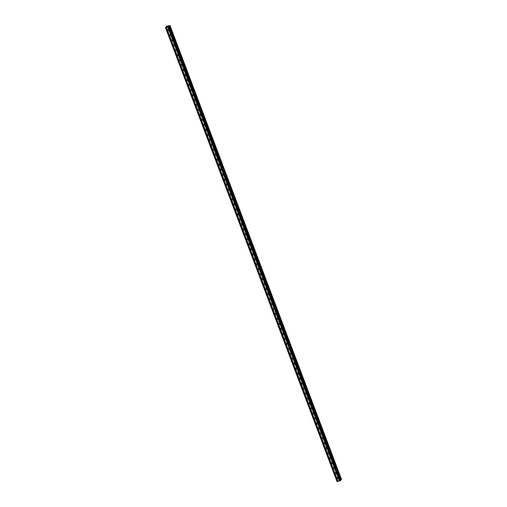 <?xml version="1.0" encoding="UTF-8"?>
<svg xmlns="http://www.w3.org/2000/svg" width="507" height="507" viewBox="0 0 507 507"><rect width="100%" height="100%" fill="white"/><g stroke="black" fill="none" stroke-linecap="round" stroke-linejoin="round"><path stroke-width="0.76" d="M336.965 478.297A0.621 0.545 37.8 0 1 338.08 478.031A0.621 0.545 37.8 0 1 336.965 478.297M335.083 473.323A0.621 0.545 37.8 0 1 336.198 473.056A0.621 0.545 37.8 0 1 335.083 473.323M333.207 468.348A0.621 0.545 37.8 0 1 334.316 468.075A0.621 0.545 37.8 0 1 333.207 468.348M331.325 463.373A0.621 0.545 37.8 0 1 332.434 463.1A0.621 0.545 37.8 0 1 331.325 463.373M329.442 458.398A0.621 0.545 37.8 0 1 330.558 458.125A0.621 0.545 37.8 0 1 329.442 458.398M327.566 453.423A0.621 0.545 37.8 0 1 328.675 453.15A0.621 0.545 37.8 0 1 327.566 453.423M325.684 448.442A0.621 0.545 37.8 0 1 326.793 448.175A0.621 0.545 37.8 0 1 325.684 448.442M323.802 443.467A0.621 0.545 37.8 0 1 324.917 443.2A0.621 0.545 37.8 0 1 323.802 443.467M321.926 438.492A0.621 0.545 37.8 0 1 323.035 438.225A0.621 0.545 37.8 0 1 321.926 438.492M320.044 433.517A0.621 0.545 37.8 0 1 321.153 433.244A0.621 0.545 37.8 0 1 320.044 433.517M318.162 428.542A0.621 0.545 37.8 0 1 319.277 428.269A0.621 0.545 37.8 0 1 318.162 428.542M316.286 423.567A0.621 0.545 37.8 0 1 317.395 423.294A0.621 0.545 37.8 0 1 316.286 423.567M314.403 418.592A0.621 0.545 37.8 0 1 315.512 418.319A0.621 0.545 37.8 0 1 314.403 418.592M312.521 413.611A0.621 0.545 37.8 0 1 313.637 413.344A0.621 0.545 37.8 0 1 312.521 413.611M310.645 408.636A0.621 0.545 37.8 0 1 311.754 408.369A0.621 0.545 37.8 0 1 310.645 408.636M308.763 403.661A0.621 0.545 37.8 0 1 309.872 403.388A0.621 0.545 37.8 0 1 308.763 403.661M306.881 398.686A0.621 0.545 37.8 0 1 307.996 398.413A0.621 0.545 37.8 0 1 306.881 398.686M304.999 393.711A0.621 0.545 37.8 0 1 306.114 393.438A0.621 0.545 37.8 0 1 304.999 393.711M303.123 388.736A0.621 0.545 37.8 0 1 304.232 388.463A0.621 0.545 37.8 0 1 303.123 388.736M301.24 383.755A0.621 0.545 37.8 0 1 302.356 383.488A0.621 0.545 37.8 0 1 301.24 383.755M299.358 378.78A0.621 0.545 37.8 0 1 300.474 378.514A0.621 0.545 37.8 0 1 299.358 378.78M297.482 373.805A0.621 0.545 37.8 0 1 298.591 373.539A0.621 0.545 37.8 0 1 297.482 373.805M295.6 368.83A0.621 0.545 37.8 0 1 296.709 368.557A0.621 0.545 37.8 0 1 295.6 368.83M293.718 363.855A0.621 0.545 37.8 0 1 294.833 363.582A0.621 0.545 37.8 0 1 293.718 363.855M291.842 358.88A0.621 0.545 37.8 0 1 292.951 358.607A0.621 0.545 37.8 0 1 291.842 358.88M289.96 353.905A0.621 0.545 37.8 0 1 291.069 353.632A0.621 0.545 37.8 0 1 289.96 353.905M288.077 348.924A0.621 0.545 37.8 0 1 289.193 348.658A0.621 0.545 37.8 0 1 288.077 348.924M286.202 343.949A0.621 0.545 37.8 0 1 287.311 343.683A0.621 0.545 37.8 0 1 286.202 343.949M284.319 338.974A0.621 0.545 37.8 0 1 285.428 338.701A0.621 0.545 37.8 0 1 284.319 338.974M282.437 333.999A0.621 0.545 37.8 0 1 283.552 333.726A0.621 0.545 37.8 0 1 282.437 333.999M280.561 329.024A0.621 0.545 37.8 0 1 281.67 328.751A0.621 0.545 37.8 0 1 280.561 329.024M278.679 324.049A0.621 0.545 37.8 0 1 279.788 323.777A0.621 0.545 37.8 0 1 278.679 324.049M276.797 319.074A0.621 0.545 37.8 0 1 277.912 318.802A0.621 0.545 37.8 0 1 276.797 319.074M274.921 314.093A0.621 0.545 37.8 0 1 276.03 313.827A0.621 0.545 37.8 0 1 274.921 314.093M273.039 309.118A0.621 0.545 37.8 0 1 274.148 308.852A0.621 0.545 37.8 0 1 273.039 309.118M271.156 304.143A0.621 0.545 37.8 0 1 272.272 303.87A0.621 0.545 37.8 0 1 271.156 304.143M269.274 299.168A0.621 0.545 37.8 0 1 270.389 298.896A0.621 0.545 37.8 0 1 269.274 299.168M267.398 294.193A0.621 0.545 37.8 0 1 268.507 293.921A0.621 0.545 37.8 0 1 267.398 294.193M265.516 289.218A0.621 0.545 37.8 0 1 266.631 288.946A0.621 0.545 37.8 0 1 265.516 289.218M263.634 284.237A0.621 0.545 37.8 0 1 264.749 283.971A0.621 0.545 37.8 0 1 263.634 284.237M261.758 279.262A0.621 0.545 37.8 0 1 262.867 278.996A0.621 0.545 37.8 0 1 261.758 279.262M259.876 274.287A0.621 0.545 37.8 0 1 260.985 274.021A0.621 0.545 37.8 0 1 259.876 274.287M257.993 269.312A0.621 0.545 37.8 0 1 259.109 269.04A0.621 0.545 37.8 0 1 257.993 269.312M256.117 264.337A0.621 0.545 37.8 0 1 257.226 264.065A0.621 0.545 37.8 0 1 256.117 264.337M254.235 259.362A0.621 0.545 37.8 0 1 255.344 259.09A0.621 0.545 37.8 0 1 254.235 259.362M252.353 254.387A0.621 0.545 37.8 0 1 253.468 254.115A0.621 0.545 37.8 0 1 252.353 254.387M250.477 249.406A0.621 0.545 37.8 0 1 251.586 249.14A0.621 0.545 37.8 0 1 250.477 249.406M248.595 244.431A0.621 0.545 37.8 0 1 249.704 244.165A0.621 0.545 37.8 0 1 248.595 244.431M246.713 239.456A0.621 0.545 37.8 0 1 247.828 239.184A0.621 0.545 37.8 0 1 246.713 239.456M244.837 234.481A0.621 0.545 37.8 0 1 245.946 234.209A0.621 0.545 37.8 0 1 244.837 234.481M242.954 229.506A0.621 0.545 37.8 0 1 244.063 229.234A0.621 0.545 37.8 0 1 242.954 229.506M241.072 224.531A0.621 0.545 37.8 0 1 242.188 224.259A0.621 0.545 37.8 0 1 241.072 224.531M239.196 219.556A0.621 0.545 37.8 0 1 240.305 219.284A0.621 0.545 37.8 0 1 239.196 219.556M237.314 214.575A0.621 0.545 37.8 0 1 238.423 214.309A0.621 0.545 37.8 0 1 237.314 214.575M235.432 209.6A0.621 0.545 37.8 0 1 236.547 209.334A0.621 0.545 37.8 0 1 235.432 209.6M233.55 204.625A0.621 0.545 37.8 0 1 234.665 204.353A0.621 0.545 37.8 0 1 233.55 204.625M231.674 199.65A0.621 0.545 37.8 0 1 232.783 199.378A0.621 0.545 37.8 0 1 231.674 199.65M229.791 194.675A0.621 0.545 37.8 0 1 230.907 194.403A0.621 0.545 37.8 0 1 229.791 194.675M227.909 189.7A0.621 0.545 37.8 0 1 229.025 189.428A0.621 0.545 37.8 0 1 227.909 189.7M226.033 184.719A0.621 0.545 37.8 0 1 227.142 184.453A0.621 0.545 37.8 0 1 226.033 184.719M224.151 179.744A0.621 0.545 37.8 0 1 225.26 179.478A0.621 0.545 37.8 0 1 224.151 179.744M222.269 174.769A0.621 0.545 37.8 0 1 223.384 174.503A0.621 0.545 37.8 0 1 222.269 174.769M220.393 169.794A0.621 0.545 37.8 0 1 221.502 169.522A0.621 0.545 37.8 0 1 220.393 169.794M218.511 164.819A0.621 0.545 37.8 0 1 219.62 164.547A0.621 0.545 37.8 0 1 218.511 164.819M216.628 159.844A0.621 0.545 37.8 0 1 217.744 159.572A0.621 0.545 37.8 0 1 216.628 159.844M214.753 154.869A0.621 0.545 37.8 0 1 215.862 154.597A0.621 0.545 37.8 0 1 214.753 154.869M212.87 149.888A0.621 0.545 37.8 0 1 213.979 149.622A0.621 0.545 37.8 0 1 212.87 149.888M210.988 144.913A0.621 0.545 37.8 0 1 212.103 144.647A0.621 0.545 37.8 0 1 210.988 144.913M209.112 139.938A0.621 0.545 37.8 0 1 210.221 139.666A0.621 0.545 37.8 0 1 209.112 139.938M207.23 134.963A0.621 0.545 37.8 0 1 208.339 134.691A0.621 0.545 37.8 0 1 207.23 134.963M205.348 129.988A0.621 0.545 37.8 0 1 206.463 129.716A0.621 0.545 37.8 0 1 205.348 129.988M203.472 125.014A0.621 0.545 37.8 0 1 204.581 124.741A0.621 0.545 37.8 0 1 203.472 125.014M201.59 120.032A0.621 0.545 37.8 0 1 202.699 119.766A0.621 0.545 37.8 0 1 201.59 120.032M199.707 115.057A0.621 0.545 37.8 0 1 200.823 114.791A0.621 0.545 37.8 0 1 199.707 115.057M197.831 110.082A0.621 0.545 37.8 0 1 198.94 109.816A0.621 0.545 37.8 0 1 197.831 110.082M195.949 105.107A0.621 0.545 37.8 0 1 197.058 104.835A0.621 0.545 37.8 0 1 195.949 105.107M194.067 100.133A0.621 0.545 37.8 0 1 195.182 99.86A0.621 0.545 37.8 0 1 194.067 100.133M192.185 95.158A0.621 0.545 37.8 0 1 193.3 94.885A0.621 0.545 37.8 0 1 192.185 95.158M190.309 90.183A0.621 0.545 37.8 0 1 191.418 89.91A0.621 0.545 37.8 0 1 190.309 90.183M188.427 85.201A0.621 0.545 37.8 0 1 189.542 84.935A0.621 0.545 37.8 0 1 188.427 85.201M186.544 80.226A0.621 0.545 37.8 0 1 187.66 79.96A0.621 0.545 37.8 0 1 186.544 80.226M184.668 75.251A0.621 0.545 37.8 0 1 185.777 74.979A0.621 0.545 37.8 0 1 184.668 75.251M182.786 70.277A0.621 0.545 37.8 0 1 183.895 70.004A0.621 0.545 37.8 0 1 182.786 70.277M180.904 65.302A0.621 0.545 37.8 0 1 182.019 65.029A0.621 0.545 37.8 0 1 180.904 65.302M179.028 60.327A0.621 0.545 37.8 0 1 180.137 60.054A0.621 0.545 37.8 0 1 179.028 60.327M177.146 55.352A0.621 0.545 37.8 0 1 178.255 55.079A0.621 0.545 37.8 0 1 177.146 55.352M175.264 50.37A0.621 0.545 37.8 0 1 176.379 50.104A0.621 0.545 37.8 0 1 175.264 50.37M173.388 45.396A0.621 0.545 37.8 0 1 174.497 45.129A0.621 0.545 37.8 0 1 173.388 45.396M171.505 40.421A0.621 0.545 37.8 0 1 172.614 40.148A0.621 0.545 37.8 0 1 171.505 40.421M169.623 35.446A0.621 0.545 37.8 0 1 170.739 35.173A0.621 0.545 37.8 0 1 169.623 35.446M167.747 30.471A0.621 0.545 37.8 0 1 168.856 30.198A0.621 0.545 37.8 0 1 167.747 30.471M167.329 26.478L167.69 26.377M167.487 26.643L167.139 26.732M167.906 26.383L168.267 26.282M167.811 26.56L168.178 26.472L167.811 26.567M168.178 26.472L167.703 26.605M169.617 25.604L166.53 26.193L166.632 26.763L165.459 27.568L168.666 26.846L169.617 25.604L341.192 479.654L341.541 479.407L169.972 25.369L341.541 479.419M166.467 26.269L166.651 26.738M166.581 26.339L166.702 26.668L166.575 26.339M165.459 27.568L337.028 481.618L340.717 480.465M169.642 25.584L341.211 479.635L169.636 25.584M340.546 479.99L341.192 479.654M167.887 27.017L339.456 481.067M167.804 27.061L339.373 481.111M168.134 26.96L339.703 481.01M168.178 26.966L339.747 481.016M168.666 26.846L340.241 480.902M168.913 26.725L340.489 480.775M165.58 27.6L337.155 481.65M166.074 27.479L337.649 481.53M166.157 27.441L337.732 481.492M166.404 27.378L337.979 481.428M166.448 27.391L338.017 481.441M169.148 26.421L340.723 480.471L169.154 26.415M168.983 25.927L340.558 479.977M169.021 25.901L340.59 479.952M169.655 25.553L341.224 479.603M169.902 25.439L341.477 479.489M169.927 25.42L341.496 479.47M169.972 25.363L341.541 479.413"/></g></svg>
